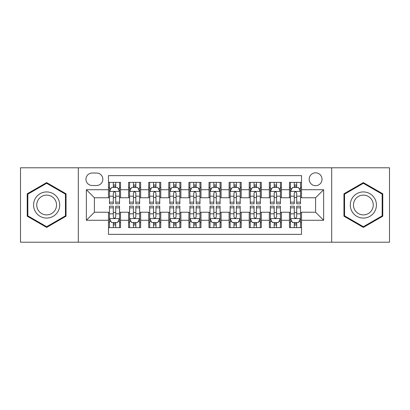 <?xml version="1.0" encoding="UTF-8"?>
<svg xmlns="http://www.w3.org/2000/svg" width="410" height="410" viewBox="0 0 410 410"><rect width="100%" height="100%" fill="white"/><g stroke="black" fill="none" stroke-linecap="round" stroke-linejoin="round"><path stroke-width="0.61" d="M315.597 172.825A6.437 6.437 0 0 0 309.166 179.262A6.437 6.437 0 0 0 315.597 185.694A6.437 6.437 0 0 0 322.034 179.262A6.437 6.437 0 0 0 315.597 172.825M331.685 242.202L389.5 242.202L389.5 167.798L331.685 167.798L331.685 242.202L78.315 242.202L78.315 167.798L20.5 167.798L20.5 242.202L78.315 242.202M301.524 182.378L289.46 182.378L289.46 189.717L281.414 189.717L281.414 197.758L289.46 197.758L289.46 189.717M281.414 189.717L281.414 182.378L269.349 182.378L269.349 189.717L261.303 189.717L261.303 197.758L269.349 197.758L269.349 189.717M261.303 189.717L261.303 182.378L249.239 182.378L249.239 189.717L241.198 189.717L241.198 197.758L249.239 197.758L249.239 189.717M241.198 189.717L241.198 182.378L229.128 182.378L229.128 189.717L221.087 189.717L221.087 197.758L229.128 197.758L229.128 189.717M221.087 189.717L221.087 182.378L209.023 182.378L209.023 189.717L200.977 189.717L200.977 197.758L209.023 197.758L209.023 189.717M200.977 189.717L200.977 182.378L188.913 182.378L188.913 189.717L180.871 189.717L180.871 197.758L188.913 197.758L188.913 189.717M180.871 189.717L180.871 182.378L168.802 182.378L168.802 189.717L160.761 189.717L160.761 197.758L168.802 197.758L168.802 189.717M160.761 189.717L160.761 182.378L148.697 182.378L148.697 189.717L140.65 189.717L140.65 197.758L148.697 197.758L148.697 189.717M140.65 189.717L140.65 182.378L128.586 182.378L128.586 197.758L120.54 197.758L120.54 182.378L108.476 182.378M108.476 227.622L120.54 227.622L120.54 212.242L128.586 212.242L128.586 227.622L140.65 227.622L140.65 212.242L148.697 212.242L148.697 220.283L140.65 220.283M148.697 220.283L148.697 227.622L160.761 227.622L160.761 212.242L168.802 212.242L168.802 220.283L160.761 220.283M168.802 220.283L168.802 227.622L180.871 227.622L180.871 212.242L188.913 212.242L188.913 220.283L180.871 220.283M188.913 220.283L188.913 227.622L200.977 227.622L200.977 212.242L209.023 212.242L209.023 220.283L200.977 220.283M209.023 220.283L209.023 227.622L221.087 227.622L221.087 212.242L229.128 212.242L229.128 220.283L221.087 220.283M229.128 220.283L229.128 227.622L241.198 227.622L241.198 212.242L249.239 212.242L249.239 220.283L241.198 220.283M249.239 220.283L249.239 227.622L261.303 227.622L261.303 212.242L269.349 212.242L269.349 220.283L261.303 220.283M269.349 220.283L269.349 227.622L281.414 227.622L281.414 212.242L289.46 212.242L289.46 220.283L281.414 220.283M92.188 185.494L96.611 185.494A6.232 6.232 0 0 0 102.849 179.262A6.232 6.232 0 0 0 96.611 173.025L92.188 173.025A6.232 6.232 0 0 0 85.956 179.262A6.232 6.232 0 0 0 92.188 185.494M331.685 167.798L78.315 167.798M301.524 189.717L301.524 175.639L108.476 175.639L108.476 197.758L94.402 197.758L94.402 212.242L108.476 212.242L108.476 234.361L301.524 234.361L301.524 212.242L315.597 212.242L315.597 197.758L301.524 197.758L301.524 189.717L323.644 189.717L323.644 220.283L301.524 220.283M108.476 220.283L86.356 220.283L86.356 189.717L108.476 189.717M289.46 220.283L289.46 227.622L301.524 227.622M108.476 187.406L109.48 187.406M113.303 187.406L115.717 187.406M119.535 187.406L120.54 187.406M108.476 197.558L109.48 197.558M113.303 197.558L115.717 197.558M119.535 197.558L120.54 197.558M108.476 212.441L109.48 212.441M113.303 212.441L115.717 212.441M119.535 212.441L120.54 212.441M108.476 222.594L109.48 222.594M113.303 222.594L115.717 222.594M119.535 222.594L120.54 222.594M128.586 197.558L129.591 197.558M133.414 197.558L135.823 197.558M139.646 197.558L140.65 197.558M128.586 187.406L129.591 187.406M133.414 187.406L135.823 187.406M139.646 187.406L140.65 187.406M128.586 212.441L129.591 212.441M133.414 212.441L135.823 212.441M139.646 212.441L140.65 212.441M128.586 222.594L129.591 222.594M133.414 222.594L135.823 222.594M139.646 222.594L140.65 222.594M148.697 212.441L149.701 212.441M153.519 212.441L155.933 212.441M159.756 212.441L160.761 212.441M148.697 222.594L149.701 222.594M153.519 222.594L155.933 222.594M159.756 222.594L160.761 222.594M148.697 187.406L149.701 187.406M153.519 187.406L155.933 187.406M159.756 187.406L160.761 187.406M148.697 197.558L149.701 197.558M153.519 197.558L155.933 197.558M159.756 197.558L160.761 197.558M168.802 212.441L169.812 212.441M173.63 212.441L176.044 212.441M179.862 212.441L180.871 212.441M168.802 222.594L169.812 222.594M173.63 222.594L176.044 222.594M179.862 222.594L180.871 222.594M168.802 187.406L169.812 187.406M173.63 187.406L176.044 187.406M179.862 187.406L180.871 187.406M168.802 197.558L169.812 197.558M173.63 197.558L176.044 197.558M179.862 197.558L180.871 197.558M188.913 212.441L189.917 212.441M193.74 212.441L196.154 212.441M199.972 212.441L200.977 212.441M188.913 222.594L189.917 222.594M193.74 222.594L196.154 222.594M199.972 222.594L200.977 222.594M188.913 187.406L189.917 187.406M193.74 187.406L196.154 187.406M199.972 187.406L200.977 187.406M188.913 197.558L189.917 197.558M193.74 197.558L196.154 197.558M199.972 197.558L200.977 197.558M209.023 212.441L210.028 212.441M213.846 212.441L216.26 212.441M220.083 212.441L221.087 212.441M209.023 222.594L210.028 222.594M213.846 222.594L216.26 222.594M220.083 222.594L221.087 222.594M209.023 187.406L210.028 187.406M213.846 187.406L216.26 187.406M220.083 187.406L221.087 187.406M209.023 197.558L210.028 197.558M213.846 197.558L216.26 197.558M220.083 197.558L221.087 197.558M229.128 212.441L230.138 212.441M233.956 212.441L236.37 212.441M240.188 212.441L241.198 212.441M229.128 222.594L230.138 222.594M233.956 222.594L236.37 222.594M240.188 222.594L241.198 222.594M229.128 187.406L230.138 187.406M233.956 187.406L236.37 187.406M240.188 187.406L241.198 187.406M229.128 197.558L230.138 197.558M233.956 197.558L236.37 197.558M240.188 197.558L241.198 197.558M249.239 212.441L250.243 212.441M254.067 212.441L256.481 212.441M260.299 212.441L261.303 212.441M249.239 222.594L250.243 222.594M254.067 222.594L256.481 222.594M260.299 222.594L261.303 222.594M249.239 187.406L250.243 187.406M254.067 187.406L256.481 187.406M260.299 187.406L261.303 187.406M249.239 197.558L250.243 197.558M254.067 197.558L256.481 197.558M260.299 197.558L261.303 197.558M269.349 212.441L270.354 212.441M274.177 212.441L276.586 212.441M280.409 212.441L281.414 212.441M269.349 222.594L270.354 222.594M274.177 222.594L276.586 222.594M280.409 222.594L281.414 222.594M269.349 187.406L270.354 187.406M274.177 187.406L276.586 187.406M280.409 187.406L281.414 187.406M269.349 197.558L270.354 197.558M274.177 197.558L276.586 197.558M280.409 197.558L281.414 197.558M289.46 212.441L290.464 212.441M294.283 212.441L296.696 212.441M300.52 212.441L301.524 212.441M289.46 222.594L290.464 222.594M294.283 222.594L296.696 222.594M300.52 222.594L301.524 222.594M289.46 187.406L290.464 187.406M294.283 187.406L296.696 187.406M300.52 187.406L301.524 187.406M289.46 197.558L290.464 197.558M294.283 197.558L296.696 197.558M300.52 197.558L301.524 197.558M94.402 197.758L86.356 189.717M94.402 212.242L86.356 220.283M323.644 189.717L315.597 197.758M323.644 220.283L315.597 212.242M46.643 227.406L66.046 216.203L66.046 193.797L46.643 182.593L27.234 193.797L27.234 216.203L46.643 227.406M382.766 193.797L363.357 182.593L343.954 193.797L343.954 216.203L363.357 227.406L382.766 216.203L382.766 193.797M115.717 184.992L113.303 184.992M119.535 202.156L115.717 202.156L115.717 203.796L119.535 203.796L119.535 191.526L117.526 187.503L111.494 187.503L109.48 191.526L109.48 203.796L113.303 203.796L113.303 202.156L109.48 202.156M109.48 191.526L109.48 182.378M119.535 191.526L119.535 182.378M113.303 187.503L113.303 182.378M115.717 182.378L115.717 187.503M115.717 202.156L115.717 193.033C114.913 191.485 114.108 191.485 113.303 193.033L113.303 202.156M113.303 225.008L115.717 225.008M109.48 207.844L113.303 207.844L113.303 206.204L109.48 206.204L109.48 218.474L111.494 222.497L117.526 222.497L119.535 218.474L119.535 206.204L115.717 206.204L115.717 207.844L119.535 207.844M119.535 218.474L119.535 227.622M109.48 218.474L109.48 227.622M115.717 222.497L115.717 227.622M113.303 227.622L113.303 222.497M113.303 207.844L113.303 216.967C114.108 218.515 114.913 218.515 115.717 216.967L115.717 207.844M46.643 191.931A13.069 13.069 0 0 0 33.569 205A13.069 13.069 0 0 0 46.643 218.069A13.069 13.069 0 0 0 59.711 205A13.069 13.069 0 0 0 46.643 191.931M46.643 195.104A9.896 9.896 0 0 0 36.746 205A9.896 9.896 0 0 0 46.643 214.896A9.896 9.896 0 0 0 56.539 205A9.896 9.896 0 0 0 46.643 195.104M65.441 215.855L46.643 226.709L27.839 215.855L27.839 194.145L46.643 183.29L65.441 194.145L65.441 215.855M352.036 198.466A13.069 13.069 0 0 0 356.823 216.321A13.069 13.069 0 0 0 374.678 211.534A13.069 13.069 0 0 0 369.892 193.679A13.069 13.069 0 0 0 352.036 198.466M354.788 200.054A9.896 9.896 0 0 0 358.412 213.569A9.896 9.896 0 0 0 371.926 209.946A9.896 9.896 0 0 0 368.308 196.431A9.896 9.896 0 0 0 354.788 200.054M382.161 194.145L382.161 215.855L363.357 226.709L344.559 215.855L344.559 194.145L363.357 183.29L382.161 194.145M135.823 184.992L133.414 184.992M139.646 202.156L135.823 202.156L135.823 203.796L139.646 203.796L139.646 191.526L137.637 187.503L131.6 187.503L129.591 191.526L129.591 203.796L133.414 203.796L133.414 202.156L129.591 202.156M129.591 191.526L129.591 182.378M139.646 191.526L139.646 182.378M133.414 187.503L133.414 182.378M135.823 182.378L135.823 187.503M135.823 202.156L135.823 193.033C135.023 191.485 134.219 191.485 133.414 193.033L133.414 202.156M155.933 184.992L153.519 184.992M159.756 202.156L155.933 202.156L155.933 203.796L159.756 203.796L159.756 191.526L157.742 187.503L151.71 187.503L149.701 191.526L149.701 203.796L153.519 203.796L153.519 202.156L149.701 202.156M149.701 191.526L149.701 182.378M159.756 191.526L159.756 182.378M153.519 187.503L153.519 182.378M155.933 182.378L155.933 187.503M155.933 202.156L155.933 193.033C155.129 191.485 154.324 191.485 153.519 193.033L153.519 202.156M176.044 184.992L173.63 184.992M179.862 202.156L176.044 202.156L176.044 203.796L179.862 203.796L179.862 191.526L177.853 187.503L171.821 187.503L169.812 191.526L169.812 203.796L173.63 203.796L173.63 202.156L169.812 202.156M169.812 191.526L169.812 182.378M179.862 191.526L179.862 182.378M173.63 187.503L173.63 182.378M176.044 182.378L176.044 187.503M176.044 202.156L176.044 193.033C175.239 191.485 174.434 191.485 173.63 193.033L173.63 202.156M196.154 184.992L193.74 184.992M199.972 202.156L196.154 202.156L196.154 203.796L199.972 203.796L199.972 191.526L197.963 187.503L191.931 187.503L189.917 191.526L189.917 203.796L193.74 203.796L193.74 202.156L189.917 202.156M189.917 191.526L189.917 182.378M199.972 191.526L199.972 182.378M193.74 187.503L193.74 182.378M196.154 182.378L196.154 187.503M196.154 202.156L196.154 193.033C195.35 191.485 194.545 191.485 193.74 193.033L193.74 202.156M133.414 225.008L135.823 225.008M129.591 207.844L133.414 207.844L133.414 206.204L129.591 206.204L129.591 218.474L131.6 222.497L137.637 222.497L139.646 218.474L139.646 206.204L135.823 206.204L135.823 207.844L139.646 207.844M139.646 218.474L139.646 227.622M129.591 218.474L129.591 227.622M135.823 222.497L135.823 227.622M133.414 227.622L133.414 222.497M133.414 207.844L133.414 216.967C134.213 218.515 135.018 218.515 135.823 216.967L135.823 207.844M153.519 225.008L155.933 225.008M149.701 207.844L153.519 207.844L153.519 206.204L149.701 206.204L149.701 218.474L151.71 222.497L157.742 222.497L159.756 218.474L159.756 206.204L155.933 206.204L155.933 207.844L159.756 207.844M159.756 218.474L159.756 227.622M149.701 218.474L149.701 227.622M155.933 222.497L155.933 227.622M153.519 227.622L153.519 222.497M153.519 207.844L153.519 216.967C154.324 218.515 155.129 218.515 155.933 216.967L155.933 207.844M173.63 225.008L176.044 225.008M169.812 207.844L173.63 207.844L173.63 206.204L169.812 206.204L169.812 218.474L171.821 222.497L177.853 222.497L179.862 218.474L179.862 206.204L176.044 206.204L176.044 207.844L179.862 207.844M179.862 218.474L179.862 227.622M169.812 218.474L169.812 227.622M176.044 222.497L176.044 227.622M173.63 227.622L173.63 222.497M173.63 207.844L173.63 216.967C174.434 218.515 175.239 218.515 176.044 216.967L176.044 207.844M193.74 225.008L196.154 225.008M189.917 207.844L193.74 207.844L193.74 206.204L189.917 206.204L189.917 218.474L191.931 222.497L197.963 222.497L199.972 218.474L199.972 206.204L196.154 206.204L196.154 207.844L199.972 207.844M199.972 218.474L199.972 227.622M189.917 218.474L189.917 227.622M196.154 222.497L196.154 227.622M193.74 227.622L193.74 222.497M193.74 207.844L193.74 216.967C194.54 218.515 195.344 218.515 196.154 216.967L196.154 207.844M216.26 184.992L213.846 184.992M220.083 202.156L216.26 202.156L216.26 203.796L220.083 203.796L220.083 191.526L218.069 187.503L212.037 187.503L210.028 191.526L210.028 203.796L213.846 203.796L213.846 202.156L210.028 202.156M210.028 191.526L210.028 182.378M220.083 191.526L220.083 182.378M213.846 187.503L213.846 182.378M216.26 182.378L216.26 187.503M216.26 202.156L216.26 193.033C215.46 191.485 214.655 191.485 213.846 193.033L213.846 202.156M213.846 225.008L216.26 225.008M210.028 207.844L213.846 207.844L213.846 206.204L210.028 206.204L210.028 218.474L212.037 222.497L218.069 222.497L220.083 218.474L220.083 206.204L216.26 206.204L216.26 207.844L220.083 207.844M220.083 218.474L220.083 227.622M210.028 218.474L210.028 227.622M216.26 222.497L216.26 227.622M213.846 227.622L213.846 222.497M213.846 207.844L213.846 216.967C214.65 218.515 215.455 218.515 216.26 216.967L216.26 207.844M236.37 184.992L233.956 184.992M240.188 202.156L236.37 202.156L236.37 203.796L240.188 203.796L240.188 191.526L238.179 187.503L232.147 187.503L230.138 191.526L230.138 203.796L233.956 203.796L233.956 202.156L230.138 202.156M230.138 191.526L230.138 182.378M240.188 191.526L240.188 182.378M233.956 187.503L233.956 182.378M236.37 182.378L236.37 187.503M236.37 202.156L236.37 193.033C235.565 191.485 234.761 191.485 233.956 193.033L233.956 202.156M233.956 225.008L236.37 225.008M230.138 207.844L233.956 207.844L233.956 206.204L230.138 206.204L230.138 218.474L232.147 222.497L238.179 222.497L240.188 218.474L240.188 206.204L236.37 206.204L236.37 207.844L240.188 207.844M240.188 218.474L240.188 227.622M230.138 218.474L230.138 227.622M236.37 222.497L236.37 227.622M233.956 227.622L233.956 222.497M233.956 207.844L233.956 216.967C234.761 218.515 235.565 218.515 236.37 216.967L236.37 207.844M256.481 184.992L254.067 184.992M260.299 202.156L256.481 202.156L256.481 203.796L260.299 203.796L260.299 191.526L258.29 187.503L252.258 187.503L250.243 191.526L250.243 203.796L254.067 203.796L254.067 202.156L250.243 202.156M250.243 191.526L250.243 182.378M260.299 191.526L260.299 182.378M254.067 187.503L254.067 182.378M256.481 182.378L256.481 187.503M256.481 202.156L256.481 193.033C255.676 191.485 254.871 191.485 254.067 193.033L254.067 202.156M254.067 225.008L256.481 225.008M250.243 207.844L254.067 207.844L254.067 206.204L250.243 206.204L250.243 218.474L252.258 222.497L258.29 222.497L260.299 218.474L260.299 206.204L256.481 206.204L256.481 207.844L260.299 207.844M260.299 218.474L260.299 227.622M250.243 218.474L250.243 227.622M256.481 222.497L256.481 227.622M254.067 227.622L254.067 222.497M254.067 207.844L254.067 216.967C254.871 218.515 255.676 218.515 256.481 216.967L256.481 207.844M276.586 184.992L274.177 184.992M280.409 202.156L276.586 202.156L276.586 203.796L280.409 203.796L280.409 191.526L278.4 187.503L272.363 187.503L270.354 191.526L270.354 203.796L274.177 203.796L274.177 202.156L270.354 202.156M270.354 191.526L270.354 182.378M280.409 191.526L280.409 182.378M274.177 187.503L274.177 182.378M276.586 182.378L276.586 187.503M276.586 202.156L276.586 193.033C275.786 191.485 274.982 191.485 274.177 193.033L274.177 202.156M274.177 225.008L276.586 225.008M270.354 207.844L274.177 207.844L274.177 206.204L270.354 206.204L270.354 218.474L272.363 222.497L278.4 222.497L280.409 218.474L280.409 206.204L276.586 206.204L276.586 207.844L280.409 207.844M280.409 218.474L280.409 227.622M270.354 218.474L270.354 227.622M276.586 222.497L276.586 227.622M274.177 227.622L274.177 222.497M274.177 207.844L274.177 216.967C274.977 218.515 275.781 218.515 276.586 216.967L276.586 207.844M296.696 184.992L294.283 184.992M300.52 202.156L296.696 202.156L296.696 203.796L300.52 203.796L300.52 191.526L298.506 187.503L292.473 187.503L290.464 191.526L290.464 203.796L294.283 203.796L294.283 202.156L290.464 202.156M290.464 191.526L290.464 182.378M300.52 191.526L300.52 182.378M294.283 187.503L294.283 182.378M296.696 182.378L296.696 187.503M296.696 202.156L296.696 193.033C295.892 191.485 295.087 191.485 294.283 193.033L294.283 202.156M294.283 225.008L296.696 225.008M290.464 207.844L294.283 207.844L294.283 206.204L290.464 206.204L290.464 218.474L292.473 222.497L298.506 222.497L300.52 218.474L300.52 206.204L296.696 206.204L296.696 207.844L300.52 207.844M300.52 218.474L300.52 227.622M290.464 218.474L290.464 227.622M296.696 222.497L296.696 227.622M294.283 227.622L294.283 222.497M294.283 207.844L294.283 216.967C295.087 218.515 295.892 218.515 296.696 216.967L296.696 207.844M128.586 220.283L120.54 220.283M128.586 189.717L120.54 189.717M119.484 191.424L109.531 191.424M109.48 188.61L110.941 188.61M118.08 188.61L119.535 188.61M113.303 196.19L109.48 196.19M119.535 196.19L115.717 196.19M115.717 186.273L113.303 186.273M109.531 218.576L119.484 218.576M119.535 221.39L118.08 221.39M110.941 221.39L109.48 221.39M115.717 213.81L119.535 213.81M109.48 213.81L113.303 213.81M113.303 223.727L115.717 223.727M139.595 191.424L129.642 191.424M129.591 188.61L131.051 188.61M138.19 188.61L139.646 188.61M133.414 196.19L129.591 196.19M139.646 196.19L135.823 196.19M135.823 186.273L133.414 186.273M159.705 191.424L149.752 191.424M149.701 188.61L151.157 188.61M158.296 188.61L159.756 188.61M153.519 196.19L149.701 196.19M159.756 196.19L155.933 196.19M155.933 186.273L153.519 186.273M179.816 191.424L169.858 191.424M169.812 188.61L171.267 188.61M178.406 188.61L179.862 188.61M173.63 196.19L169.812 196.19M179.862 196.19L176.044 196.19M176.044 186.273L173.63 186.273M199.921 191.424L189.968 191.424M189.917 188.61L191.378 188.61M198.517 188.61L199.972 188.61M193.74 196.19L189.917 196.19M199.972 196.19L196.154 196.19M196.154 186.273L193.74 186.273M129.642 218.576L139.595 218.576M139.646 221.39L138.19 221.39M131.051 221.39L129.591 221.39M135.823 213.81L139.646 213.81M129.591 213.81L133.414 213.81M133.414 223.727L135.823 223.727M149.752 218.576L159.705 218.576M159.756 221.39L158.296 221.39M151.157 221.39L149.701 221.39M155.933 213.81L159.756 213.81M149.701 213.81L153.519 213.81M153.519 223.727L155.933 223.727M169.858 218.576L179.816 218.576M179.862 221.39L178.406 221.39M171.267 221.39L169.812 221.39M176.044 213.81L179.862 213.81M169.812 213.81L173.63 213.81M173.63 223.727L176.044 223.727M189.968 218.576L199.921 218.576M199.972 221.39L198.517 221.39M191.378 221.39L189.917 221.39M196.154 213.81L199.972 213.81M189.917 213.81L193.74 213.81M193.74 223.727L196.154 223.727M220.032 191.424L210.079 191.424M210.028 188.61L211.483 188.61M218.622 188.61L220.083 188.61M213.846 196.19L210.028 196.19M220.083 196.19L216.26 196.19M216.26 186.273L213.846 186.273M210.079 218.576L220.032 218.576M220.083 221.39L218.622 221.39M211.483 221.39L210.028 221.39M216.26 213.81L220.083 213.81M210.028 213.81L213.846 213.81M213.846 223.727L216.26 223.727M240.142 191.424L230.184 191.424M230.138 188.61L231.594 188.61M238.733 188.61L240.188 188.61M233.956 196.19L230.138 196.19M240.188 196.19L236.37 196.19M236.37 186.273L233.956 186.273M230.184 218.576L240.142 218.576M240.188 221.39L238.733 221.39M231.594 221.39L230.138 221.39M236.37 213.81L240.188 213.81M230.138 213.81L233.956 213.81M233.956 223.727L236.37 223.727M260.248 191.424L250.295 191.424M250.243 188.61L251.704 188.61M258.843 188.61L260.299 188.61M254.067 196.19L250.243 196.19M260.299 196.19L256.481 196.19M256.481 186.273L254.067 186.273M250.295 218.576L260.248 218.576M260.299 221.39L258.843 221.39M251.704 221.39L250.243 221.39M256.481 213.81L260.299 213.81M250.243 213.81L254.067 213.81M254.067 223.727L256.481 223.727M280.358 191.424L270.405 191.424M270.354 188.61L271.809 188.61M278.949 188.61L280.409 188.61M274.177 196.19L270.354 196.19M280.409 196.19L276.586 196.19M276.586 186.273L274.177 186.273M270.405 218.576L280.358 218.576M280.409 221.39L278.949 221.39M271.809 221.39L270.354 221.39M276.586 213.81L280.409 213.81M270.354 213.81L274.177 213.81M274.177 223.727L276.586 223.727M300.468 191.424L290.516 191.424M290.464 188.61L291.92 188.61M299.059 188.61L300.52 188.61M294.283 196.19L290.464 196.19M300.52 196.19L296.696 196.19M296.696 186.273L294.283 186.273M290.516 218.576L300.468 218.576M300.52 221.39L299.059 221.39M291.92 221.39L290.464 221.39M296.696 213.81L300.52 213.81M290.464 213.81L294.283 213.81M294.283 223.727L296.696 223.727"/></g></svg>
